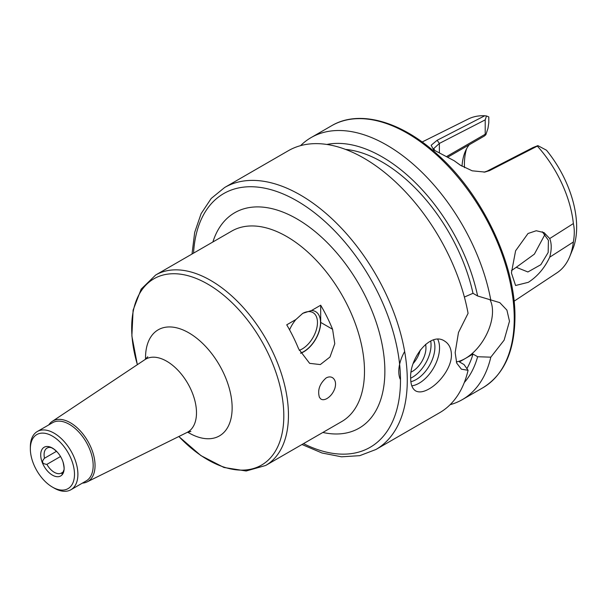 <?xml version="1.0" encoding="UTF-8"?>
<svg xmlns="http://www.w3.org/2000/svg" width="607" height="607" viewBox="0 0 607 607"><rect width="100%" height="100%" fill="white"/><g stroke="black" fill="none" stroke-linecap="round" stroke-linejoin="round"><path stroke-width="0.91" d="M60.518 456.502L46.891 464.37C42.073 463.847 41.284 461.806 44.508 458.232L56.519 451.297M51.549 447.731L54.455 449.453M62.991 461.881A16.571 9.568 -120 0 0 57.475 452.314A16.571 9.568 -120 0 0 42.945 448.178A16.571 9.568 -120 0 0 43.924 466.017A16.571 9.568 -120 0 0 56.762 476.677A16.571 9.568 -120 0 0 64.137 468.369A16.571 9.568 -120 0 0 62.991 461.881C64.152 466.889 64.395 469.704 63.72 470.326L62.202 474.31L61.664 472.899L63.287 471.965M51.345 447.7L49.979 447.389A14.409 8.316 -120 0 0 47.073 448.057A14.409 8.316 -120 0 0 44.508 458.232M46.891 464.37A14.409 8.316 -120 0 0 61.482 473.012A14.409 8.316 -120 0 0 61.664 472.899M326.149 377.941C328.804 376.545 331.096 376.575 333.023 378.047C335.557 380.293 336.172 383.715 334.882 388.321C333.235 392.904 330.603 396.31 326.976 398.533C324.396 399.967 322.294 400.089 320.671 398.882L319.396 397.259C317.378 390.149 319.631 383.715 326.149 377.941M299.251 350.338A21.609 12.474 120 0 0 302.18 348.972A21.609 12.474 120 0 0 316.3 329.927A21.609 12.474 120 0 0 312.984 312.613A21.609 12.474 120 0 0 302.453 313.523M289.577 329.859A23.772 13.726 -60 0 1 295.897 319.532L302.726 313.364L311.52 310.511A23.772 13.726 -60 0 1 320.026 327.431A23.772 13.726 -60 0 1 303.705 351.62A23.772 13.726 -60 0 1 300.586 353.084M295.897 319.532L286.732 324.828A109.973 63.492 -120 0 1 298.629 348.881L309.631 363.35L320.306 364.572L329.988 357.015L334.776 343.706L332.583 329.275A109.973 63.492 60 0 0 320.686 305.222L320.686 322.408A24.014 13.862 -60 0 1 300.677 353.251M311.52 310.511L320.686 305.222M74.494 474.348A31.215 18.02 -120 0 0 52.422 436.114A31.215 18.02 -120 0 0 30.35 448.861A31.215 18.02 -120 0 0 52.422 487.095A31.215 18.02 -120 0 0 74.494 474.348M82.377 483.126A34.948 20.175 -120 0 0 87.15 481.875A34.948 20.175 -120 0 0 95.049 465.523A34.948 20.175 -120 0 0 79.373 429.915A34.948 20.175 -120 0 0 52.232 421.395A34.948 20.175 -120 0 0 48.765 424.9M52.422 487.095L54.122 488.074A33.613 19.409 -120 0 0 70.928 489.735L86.209 480.911A33.613 19.409 -120 0 0 93.175 465.523A33.613 19.409 -120 0 0 78.5 431.698A33.613 19.409 -120 0 0 52.597 422.692L37.315 431.509A33.613 19.409 -120 0 0 30.35 446.904L30.35 448.861M70.928 489.735A33.613 19.409 -120 0 0 77.893 474.348A33.613 19.409 -120 0 0 63.219 440.515A33.613 19.409 -120 0 0 37.315 431.509M542.317 231.775L548.424 240.342L548.159 252.512L540.822 264.705L527.9 271.966L516.254 267.3L534.38 254.136L545.056 234.287M549.714 257.186C544.578 268.074 537.453 276.443 528.34 282.308L515.578 285.495L511.413 272.938L515.593 250.805L528.014 233.505L536.247 230.743L544.054 232.618L549.714 238.559L573.365 223.558C574.586 228.922 574.586 235.076 573.365 242.003L549.714 257.186C551.717 249.697 551.717 243.49 549.714 238.559M511.466 270.585L516.254 267.3M448.148 156.94L484.401 136.006L485.881 134.678L485.213 134.253L447.018 156.303M469.211 144.785A67.711 39.091 -120 0 0 465.068 151.993A67.711 39.091 -120 0 0 462.026 166.288M434.855 150.604L433.747 148.578L439.369 143.434L485.213 119.867L486.495 115.967L484.781 115.762A88.827 51.284 -120 0 0 468.247 119.025L422.146 142M486.495 115.967L488.802 116.916L488.802 122.728L487.967 128.327L485.881 134.678M514.068 301.216L557.014 272.786A88.827 51.284 -120 0 0 569.738 256.571A88.827 51.284 -120 0 0 573.365 242.003M569.738 256.571L572.765 249.158A83.455 48.181 -120 0 0 546.482 150.217L537.878 145.634L533.09 147.509L487.246 171.075L483.999 172.183M573.365 223.558A88.827 51.284 -120 0 0 537.339 146.105L537.878 145.634M466.54 148.874A72.514 41.868 -120 0 0 464.476 167.669M484.781 115.762L437.139 140.27L431.152 145.27L433.618 149.876L454.173 160.734L460.106 165.043L472.155 170.81L484.879 172.069L489.644 170.582L537.339 146.105M460.834 165.529L458.809 164.087M460.083 164.96L454.173 160.734M485.213 119.867L485.213 134.253M429.088 388.912C423.557 392.061 419.08 392.729 415.666 390.908C412.381 388.859 410.719 384.656 410.673 378.282C409.346 358.433 430.317 331.323 444.476 341.005C448.945 343.729 451.259 348.319 451.426 354.754C451.745 367.227 439.946 382.896 429.088 388.912M437.753 339.298A28.817 16.639 -60 0 1 439.536 347.894A28.817 16.639 -60 0 1 411.796 385.847M400.127 379.041A28.817 16.639 -60 0 1 404.649 351.521M433.565 339.943A26.412 15.251 -60 0 1 434.9 347.174A26.412 15.251 -60 0 1 410.871 381.712M430.704 341.02A26.412 15.251 -60 0 1 431.046 344.951A26.412 15.251 -60 0 1 410.673 378.191M425.56 344.351A19.212 11.093 -60 0 1 425.955 347.894A19.212 11.093 -60 0 1 411.189 372.045M420.234 350.019A19.212 11.093 -60 0 1 413.367 363.305M464.385 297.058L472.99 293.31L477.626 295.988L499.796 302.643L506.906 310.109L509.493 321.232L504.113 340.17L490.813 357.174L477.626 356.734L472.99 354.056L459.408 361.901L464.044 364.579L468.073 370.3L461.373 369.185L456.73 363.138L455.159 352.599L458.49 332.477L468.073 313.326A151.272 87.34 -120 0 0 393.169 179.748A151.272 87.34 -120 0 0 288.348 150.718L224.673 187.48L211.221 198.443L201.122 213.634L194.688 232.39L192.017 254.022M456.32 361.909A38.416 22.178 120 0 0 492.512 311.429A38.416 22.178 120 0 0 490.122 299.949M301.99 444.506L322.059 453.012L341.521 456.813L359.731 455.667L375.945 449.491L439.62 412.73A151.272 87.34 -120 0 0 468.073 370.3M466.859 368.699A133.745 77.218 -120 0 0 472.99 354.056M464.294 382.539A140.058 80.86 -120 0 0 477.626 356.734M450.136 404.679A151.272 87.34 -120 0 0 462.367 399.603A151.272 87.34 -120 0 0 490.813 357.174M490.813 300.199A151.272 87.34 -120 0 0 415.916 166.614A151.272 87.34 -120 0 0 311.095 137.584A151.272 87.34 -120 0 0 300.579 145.642M477.626 295.988A140.058 80.86 -120 0 0 326.832 144.451M472.99 293.31A133.745 77.218 -120 0 0 345.55 149.413M178.822 436.516L200.925 455.607L223.945 467.473L246.161 470.994L265.676 465.47L341.718 421.569A109.973 63.492 -120 0 0 364.496 371.226A109.973 63.492 -120 0 0 316.49 260.555A109.973 63.492 -120 0 0 231.745 231.092L155.703 274.994L141.165 289.129L133.1 310.124L131.871 335.997L137.349 364.678M265.676 465.47A109.973 63.492 -120 0 0 288.454 415.127A109.973 63.492 -120 0 0 240.448 304.456A109.973 63.492 -120 0 0 155.703 274.994M320.686 322.408L332.583 329.275M322.848 432.457A124.382 71.808 -120 0 0 384.868 371.226A124.382 71.808 -120 0 0 310.033 227.595A124.382 71.808 -120 0 0 212.875 241.981M178.86 436.501A107.576 62.104 -120 0 0 283.81 415.841A107.576 62.104 -120 0 0 193.026 277.255A107.576 62.104 -120 0 0 137.379 364.655M187.677 432.169A61.246 35.358 -120 0 0 232.14 407.851A61.246 35.358 -120 0 0 188.261 332.515A61.246 35.358 -120 0 0 145.543 359.192M190.879 431.456L186.979 432.488A42.088 24.303 -120 0 0 196.493 412.79A42.088 24.303 -120 0 0 177.608 369.898A42.088 24.303 -120 0 0 144.921 359.632L147.759 356.772M303.53 443.618A146.469 84.563 -120 0 0 400.483 380.24A146.469 84.563 -120 0 0 300.222 202.821A146.469 84.563 -120 0 0 193.557 253.134M487.246 171.075L489.644 170.582M439.369 152.554L439.369 143.434L437.139 140.27M375.945 449.491A151.272 87.34 -120 0 0 407.282 380.24A151.272 87.34 -120 0 0 341.248 228.004A151.272 87.34 -120 0 0 224.673 187.48M514.243 318.485A151.272 87.34 -120 0 0 448.216 166.25A151.272 87.34 -120 0 0 331.642 125.725C359.253 109.29 401.432 121.294 437.92 154.868C482.595 194.612 515.654 264.311 514.948 317.507C514.599 351.339 503.924 374.747 482.914 387.736A151.272 87.34 -120 0 0 514.243 318.485M57.475 452.314L53.871 449.051M87.15 481.875L186.979 432.488M52.232 421.395L144.921 359.632M331.642 125.725L311.095 137.584M482.914 387.736L462.367 399.603"/></g></svg>
